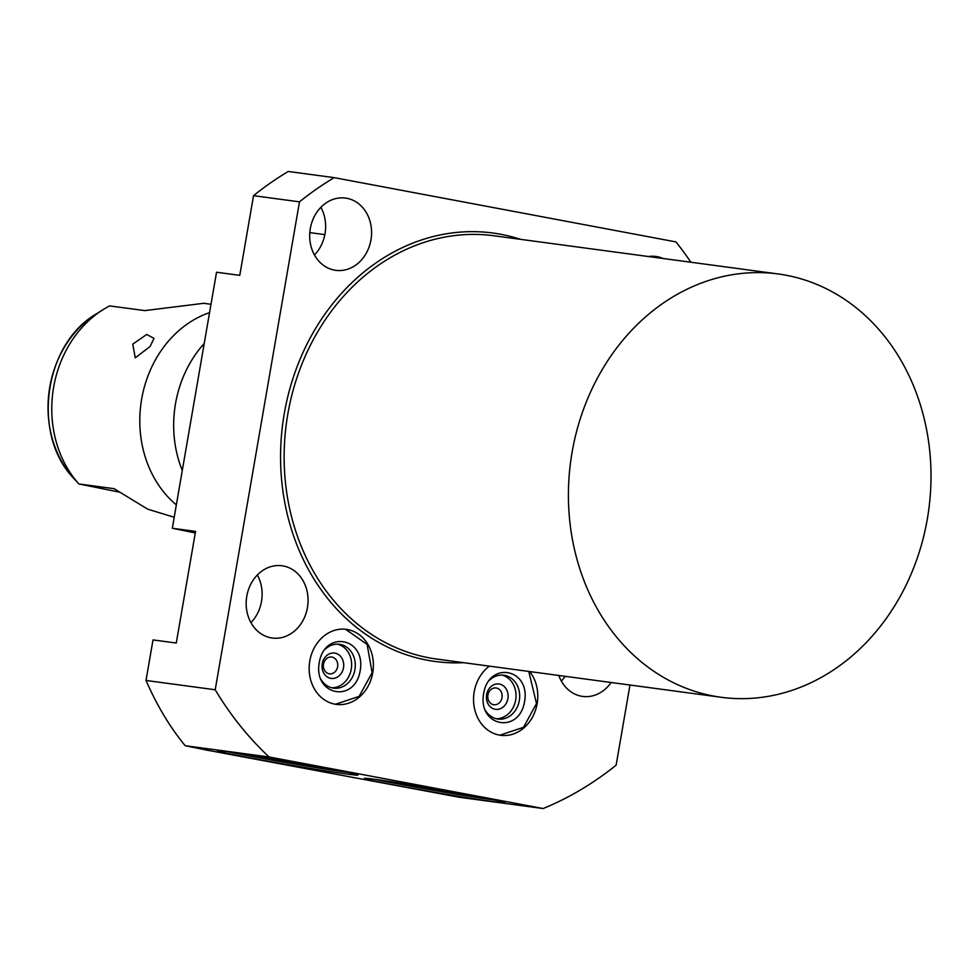 <?xml version="1.0" encoding="UTF-8"?>
<svg xmlns="http://www.w3.org/2000/svg" width="980" height="980" viewBox="0 0 980 980"><rect width="100%" height="100%" fill="white"/><g stroke="black" fill="none" stroke-linecap="round" stroke-linejoin="round"><path stroke-width="1.47" d="M329.145 673.774A8.465 7.166 -82.3 0 1 323.51 664.293A8.465 7.166 -82.3 0 1 331.705 657.041A8.465 7.166 -82.3 0 1 332.024 657.09A8.465 7.166 -82.3 0 1 337.647 666.572A8.465 7.166 -82.3 0 1 329.452 673.823A8.465 7.166 -82.3 0 1 329.145 673.774M335.038 653.145A12.789 10.817 -82.3 0 1 343.502 667.735A12.789 10.817 -82.3 0 1 330.689 678.332A12.789 10.817 -82.3 0 1 322.236 663.742A12.789 10.817 -82.3 0 1 335.038 653.145M337.622 644.166A22.123 18.706 -82.3 0 1 351.404 668.225A22.123 18.706 -82.3 0 1 331.767 687.801M325.152 649.274A22.123 18.706 -82.3 0 1 339.46 644.301A22.123 18.706 -82.3 0 1 340.281 644.436A22.123 18.706 -82.3 0 1 354.993 669.205A22.123 18.706 -82.3 0 1 333.568 688.144A22.123 18.706 -82.3 0 1 332.759 688.021A22.123 18.706 -82.3 0 1 321.085 679.569M334.829 704.142A37.84 32.009 -82.3 0 1 309.668 661.77A37.84 32.009 -82.3 0 1 346.308 629.356A37.84 32.009 -82.3 0 1 347.704 629.589A37.84 32.009 -82.3 0 1 372.878 671.962A37.84 32.009 -82.3 0 1 336.226 704.375A37.84 32.009 -82.3 0 1 334.829 704.142M629.969 685.032L616.126 765.172A345.585 292.322 97.7 0 1 543.153 808.537L269.084 756.977A345.585 292.322 97.7 0 1 215.208 689.761L299.488 201.843A345.585 292.322 97.7 0 1 334.192 177.637L675.98 241.925A345.585 292.322 97.7 0 1 690.863 262.224M663.031 258.487A36.456 30.846 97.7 0 0 657.225 256.674A36.456 30.846 97.7 0 0 655.865 256.466A36.456 30.846 97.7 0 0 648.429 256.527M346.834 198.291A36.456 30.846 97.7 0 0 345.487 198.083A36.456 30.846 97.7 0 0 310.182 229.308A36.456 30.846 97.7 0 0 334.425 270.125A36.456 30.846 97.7 0 0 335.773 270.345A36.456 30.846 97.7 0 0 371.077 239.12A36.456 30.846 97.7 0 0 346.834 198.291M558.845 675.465A36.456 30.846 97.7 0 0 581.299 696.192A36.456 30.846 97.7 0 0 582.647 696.413A36.456 30.846 97.7 0 0 611.14 682.497M283.33 565.975A36.456 30.846 97.7 0 0 281.971 565.766A36.456 30.846 97.7 0 0 246.666 596.991A36.456 30.846 97.7 0 0 270.921 637.808A36.456 30.846 97.7 0 0 272.269 638.029A36.456 30.846 97.7 0 0 307.573 606.804A36.456 30.846 97.7 0 0 283.33 565.975M529.727 671.557A37.84 32.009 -82.3 0 1 533.818 714.469A37.84 32.009 -82.3 0 1 500.621 735.294A37.84 32.009 -82.3 0 1 499.224 735.061A37.84 32.009 -82.3 0 1 473.977 705.637A37.84 32.009 -82.3 0 1 489.363 666.143M543.153 808.537L459.277 797.267L205.494 749.859L185.208 745.719L269.084 756.977M250.059 757.846A71.283 1.678 -170.2 0 0 321.428 770.219A71.283 1.678 -170.2 0 0 357.982 775.045A71.283 1.678 -170.2 0 0 325.421 767.977A71.283 1.678 -170.2 0 0 254.053 755.592A71.283 1.678 -170.2 0 0 217.511 750.778A71.283 1.678 -170.2 0 0 250.059 757.846M396.925 785.47A71.283 1.678 -170.2 0 0 468.293 797.842A71.283 1.678 -170.2 0 0 504.835 802.669A71.283 1.678 -170.2 0 0 472.287 795.601A71.283 1.678 -170.2 0 0 400.918 783.216A71.283 1.678 -170.2 0 0 364.364 778.402A71.283 1.678 -170.2 0 0 396.925 785.47M311.677 222.901L313.318 218.552M561.332 681.027A36.456 30.846 97.7 0 0 565.191 676.323M334.192 177.637L288.243 171.463A345.585 292.322 97.7 0 0 253.538 195.669L239.769 275.356L216.531 272.232L172.309 528.257L195.559 531.38L176.265 643.039L153.015 639.916L146.008 680.463C156.935 705.514 169.993 727.258 185.208 745.719M314.457 254.959A36.456 30.846 97.7 0 0 320.864 207.295M250.941 622.643A36.456 30.846 97.7 0 0 257.348 574.978M253.538 195.669L299.488 201.843M195.277 532.949L172.309 528.257M146.008 680.463L215.208 689.761M204.208 343.515A107.996 91.348 97.7 0 0 175.518 403.65A107.996 91.348 -82.3 0 0 182.292 470.461M176.351 504.859A107.996 91.348 -82.3 0 1 141.659 399.105A107.996 91.348 97.7 0 1 209.549 312.644M102.925 309.741A107.996 91.348 97.7 0 0 53.631 387.272A107.996 91.348 97.7 0 0 78.89 483.949L74.113 478.73A101.797 86.105 -82.3 0 1 96.248 313.955L102.925 309.741A107.996 91.348 97.7 0 1 109.65 305.895L144.82 310.611L203.73 303.298M132.766 344.127L146.706 334.462L153.995 338.37L150.124 346.454L135.252 357.835L132.766 344.127M114.231 488.702L78.89 483.949L119.499 492.156M174.195 517.269L147.698 509.159L114.133 488.689M227.593 751.648A71.283 1.678 9.8 0 0 250.353 756.144A71.283 1.678 -170.2 0 0 348.182 772.473M327.112 768.283A42.079 0.992 -170.2 0 1 265.8 758.214A42.079 0.992 9.8 0 1 248.859 754.772M374.458 779.272A71.283 1.678 9.8 0 0 397.219 783.767A71.283 1.678 -170.2 0 0 495.047 800.096M473.965 795.907A42.079 0.992 -170.2 0 1 412.654 785.838A42.079 0.992 9.8 0 1 395.712 782.395M493.528 704.694A8.465 7.166 -82.3 0 1 487.893 695.212A8.465 7.166 -82.3 0 1 496.101 687.96A8.465 7.166 -82.3 0 1 496.407 688.009A8.465 7.166 -82.3 0 1 502.042 697.49A8.465 7.166 -82.3 0 1 493.846 704.742A8.465 7.166 -82.3 0 1 493.528 704.694M499.433 684.064A12.789 10.817 -82.3 0 1 507.885 698.654A12.789 10.817 -82.3 0 1 495.084 709.251A12.789 10.817 -82.3 0 1 486.619 694.661A12.789 10.817 -82.3 0 1 499.433 684.064M502.017 675.085A22.123 18.706 -82.3 0 1 515.798 699.144A22.123 18.706 -82.3 0 1 496.149 718.72M489.535 680.206A22.123 18.706 -82.3 0 1 503.855 675.232A22.123 18.706 -82.3 0 1 504.676 675.355A22.123 18.706 -82.3 0 1 519.376 700.124A22.123 18.706 -82.3 0 1 497.963 719.075A22.123 18.706 -82.3 0 1 497.142 718.94A22.123 18.706 -82.3 0 1 485.468 710.5M572.1 452.221A213.567 180.651 97.7 0 0 721.268 697.295A213.567 180.651 97.7 0 0 927.325 519.033A213.567 180.651 97.7 0 0 778.145 273.959A213.567 180.651 97.7 0 0 572.1 452.221M520.49 239.341A216.164 182.844 97.7 0 0 284.298 413.438A216.164 182.844 97.7 0 0 463.613 662.676M309.803 232.603L324.846 234.624M778.145 273.959L493.883 235.764A213.567 180.651 97.7 0 0 287.826 414.026A213.567 180.651 97.7 0 0 436.994 659.099L721.268 697.295M203.387 303.261L210.994 304.278M74.113 478.73C31.335 435.512 43.586 344.348 96.248 313.955M528.784 671.435L536.501 703.579L523.528 727.319L499.861 735.184M524.582 701.521C530.56 668.495 488.922 660.594 483.63 693.632C477.652 726.658 519.29 734.559 524.582 701.521M345.548 629.27L367.12 644.411L372.118 672.66L359.133 696.388L335.466 704.253M360.199 670.602C366.177 637.576 324.527 629.675 319.235 662.713C313.257 695.739 354.907 703.64 360.199 670.602"/></g></svg>
